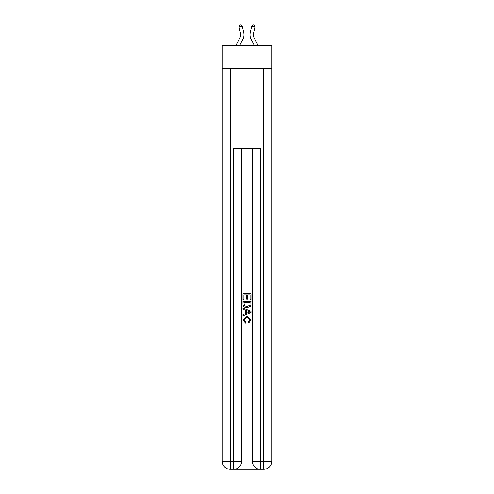 <?xml version="1.0" encoding="UTF-8"?>
<svg xmlns="http://www.w3.org/2000/svg" width="494" height="494" viewBox="0 0 494 494"><rect width="100%" height="100%" fill="white"/><g stroke="black" fill="none" stroke-linecap="round" stroke-linejoin="round"><path stroke-width="0.74" d="M271.719 68.438L271.719 45.726L222.281 45.726L222.281 68.438L271.719 68.438L271.719 461.285L263.703 461.285L263.703 68.438M235.774 45.726L239.893 37.865A6.681 6.681 -20 0 0 240.485 33.283L239.034 26.911L239.627 24.996L240.93 24.7L242.295 26.17L243.746 32.542A10.022 10.022 150 0 1 242.85 39.415L239.547 45.726L242.85 39.415M258.226 45.726L254.107 37.865A6.681 6.681 20 0 1 253.515 33.283L254.966 26.911L251.705 26.17L250.254 32.542A10.022 10.022 -150.1 0 0 251.15 39.415L254.453 45.726L251.15 39.415M234.236 469.3L259.764 469.3M260.363 469.3L260.363 461.285L252.348 461.285A8.015 8.015 0 0 0 260.363 469.3L263.703 469.3L263.703 461.285L260.363 461.285L260.363 148.614L233.637 148.614L233.637 461.285L222.281 461.285L222.281 68.438M241.652 148.614L241.652 461.285A8.015 8.015 0 0 1 233.637 469.3L230.297 469.3A8.015 8.015 0 0 1 222.281 461.285M252.348 461.285L252.348 148.614M263.703 469.3A8.015 8.015 0 0 0 271.719 461.285M242.992 299.654L242.992 293.794L251.008 293.794L251.008 299.45L250.081 299.45L250.081 294.924L247.618 294.924L247.618 299.142L246.691 299.142L246.691 294.924L243.919 294.924L243.919 299.654L242.992 299.654M242.992 304.069L242.992 301.198L251.008 301.198L250.89 305.354L250.322 306.521L247.043 307.774C244.481 307.787 243.128 306.546 242.992 304.069M243.919 302.328L244.481 305.872L247.062 306.644L249.921 305.273L250.081 302.328L243.919 302.328M242.992 309.318L242.992 308.114L251.008 311.3L251.008 312.572L242.992 315.759L242.992 314.555L245.456 313.647L245.456 310.226L242.992 309.318M248.606 311.387L246.383 310.565L246.383 313.307L250.081 311.936L248.606 311.387M243.814 319.809L245.821 322.063L245.555 323.193L242.887 319.921L247.062 316.203L251.113 319.896L248.778 322.983L248.538 321.853L250.186 319.84L247.062 317.333L243.814 319.809M239.893 37.865A6.681 6.681 -30 0 0 240.485 33.283A6.681 6.681 -30 0 1 239.893 37.865A6.681 6.681 -30 0 0 240.485 33.283A6.681 6.681 -30 0 1 239.893 37.865A6.681 6.681 -30 0 0 240.485 33.283A6.681 6.681 -30 0 1 239.893 37.865A6.681 6.681 -30 0 0 240.485 33.283A6.681 6.681 -30 0 1 239.893 37.865A6.681 6.681 -30 0 0 240.485 33.283A6.681 6.681 -30 0 1 239.893 37.865A6.681 6.681 -30 0 0 240.485 33.283A6.681 6.681 -30 0 1 239.893 37.865A6.681 6.681 -30 0 0 240.485 33.283A6.681 6.681 -30 0 1 239.893 37.865A6.681 6.681 -30 0 0 240.485 33.283A6.681 6.681 -30 0 1 239.893 37.865A6.681 6.681 -30 0 0 240.485 33.283A6.681 6.681 -30 0 1 239.893 37.865A6.681 6.681 -30 0 0 240.485 33.283A6.681 6.681 -30 0 1 239.893 37.865A6.681 6.681 -30 0 0 240.485 33.283A6.681 6.681 -30 0 1 239.893 37.865A6.681 6.681 -30 0 0 240.485 33.283A6.681 6.681 -30 0 1 239.893 37.865A6.681 6.681 -30 0 0 240.485 33.283A6.681 6.681 -30 0 1 239.893 37.865A6.681 6.681 -30 0 0 240.485 33.283A6.681 6.681 -30 0 1 239.893 37.865A6.681 6.681 -30 0 0 240.485 33.283A6.681 6.681 -30 0 1 239.893 37.865A6.681 6.681 -30 0 0 240.485 33.283A6.681 6.681 -30 0 1 239.893 37.865A6.681 6.681 -30 0 0 240.485 33.283A6.681 6.681 -30 0 1 239.893 37.865A6.681 6.681 -30 0 0 240.485 33.283A6.681 6.681 -30 0 1 239.893 37.865A6.681 6.681 -30 0 0 240.485 33.283A6.681 6.681 -30 0 1 239.893 37.865A6.681 6.681 -30 0 0 240.485 33.283A6.681 6.681 -30 0 1 239.893 37.865A6.681 6.681 -30 0 0 240.485 33.283A6.681 6.681 -30 0 1 239.893 37.865A6.681 6.681 -30 0 0 240.485 33.283A6.681 6.681 -30 0 1 239.893 37.865A6.681 6.681 -30 0 0 240.485 33.283A6.681 6.681 -30 0 1 239.893 37.865A6.681 6.681 -30 0 0 240.485 33.283A6.681 6.681 -30 0 1 239.893 37.865A6.681 6.681 -30 0 0 240.485 33.283A6.681 6.681 -30 0 1 239.893 37.865A6.681 6.681 -30 0 0 240.485 33.283A6.681 6.681 -30 0 1 239.893 37.865A6.681 6.681 -30 0 0 240.485 33.283A6.681 6.681 -30 0 1 239.893 37.865A6.681 6.681 -30 0 0 240.485 33.283A6.681 6.681 -30 0 1 239.893 37.865A6.681 6.681 -30 0 0 240.485 33.283A6.681 6.681 -30 0 1 239.893 37.865A6.681 6.681 -30 0 0 240.485 33.283A6.681 6.681 -30 0 1 239.893 37.865A6.681 6.681 -30 0 0 240.485 33.283A6.681 6.681 -30 0 1 239.893 37.865A6.681 6.681 -30 0 0 240.485 33.283A6.681 6.681 -30 0 1 239.893 37.865A6.681 6.681 -30 0 0 240.485 33.283A6.681 6.681 -30 0 1 239.893 37.865A6.681 6.681 -30 0 0 240.485 33.283A6.681 6.681 -30 0 1 239.893 37.865A6.681 6.681 -30 0 0 240.485 33.283M239.034 26.911L242.295 26.17L243.746 32.542M254.107 37.865A6.681 6.681 29.9 0 1 253.515 33.283A6.681 6.681 29.9 0 0 254.107 37.865A6.681 6.681 29.9 0 1 253.515 33.283A6.681 6.681 29.9 0 0 254.107 37.865A6.681 6.681 29.9 0 1 253.515 33.283A6.681 6.681 29.9 0 0 254.107 37.865A6.681 6.681 29.9 0 1 253.515 33.283A6.681 6.681 29.9 0 0 254.107 37.865A6.681 6.681 29.9 0 1 253.515 33.283A6.681 6.681 29.9 0 0 254.107 37.865A6.681 6.681 29.9 0 1 253.515 33.283A6.681 6.681 29.9 0 0 254.107 37.865A6.681 6.681 29.9 0 1 253.515 33.283A6.681 6.681 29.9 0 0 254.107 37.865A6.681 6.681 29.9 0 1 253.515 33.283A6.681 6.681 29.9 0 0 254.107 37.865A6.681 6.681 29.9 0 1 253.515 33.283A6.681 6.681 29.9 0 0 254.107 37.865A6.681 6.681 29.9 0 1 253.515 33.283A6.681 6.681 29.9 0 0 254.107 37.865A6.681 6.681 29.9 0 1 253.515 33.283A6.681 6.681 29.9 0 0 254.107 37.865A6.681 6.681 29.9 0 1 253.515 33.283A6.681 6.681 29.9 0 0 254.107 37.865A6.681 6.681 29.9 0 1 253.515 33.283A6.681 6.681 29.9 0 0 254.107 37.865A6.681 6.681 29.9 0 1 253.515 33.283A6.681 6.681 29.9 0 0 254.107 37.865A6.681 6.681 29.9 0 1 253.515 33.283A6.681 6.681 29.9 0 0 254.107 37.865A6.681 6.681 29.9 0 1 253.515 33.283A6.681 6.681 29.9 0 0 254.107 37.865A6.681 6.681 29.9 0 1 253.515 33.283A6.681 6.681 29.9 0 0 254.107 37.865A6.681 6.681 29.9 0 1 253.515 33.283A6.681 6.681 29.9 0 0 254.107 37.865A6.681 6.681 29.9 0 1 253.515 33.283A6.681 6.681 29.9 0 0 254.107 37.865A6.681 6.681 29.9 0 1 253.515 33.283A6.681 6.681 29.9 0 0 254.107 37.865A6.681 6.681 29.9 0 1 253.515 33.283A6.681 6.681 29.9 0 0 254.107 37.865A6.681 6.681 29.9 0 1 253.515 33.283A6.681 6.681 29.9 0 0 254.107 37.865A6.681 6.681 29.9 0 1 253.515 33.283A6.681 6.681 29.9 0 0 254.107 37.865A6.681 6.681 29.9 0 1 253.515 33.283A6.681 6.681 29.9 0 0 254.107 37.865A6.681 6.681 29.9 0 1 253.515 33.283A6.681 6.681 29.9 0 0 254.107 37.865A6.681 6.681 29.9 0 1 253.515 33.283A6.681 6.681 29.9 0 0 254.107 37.865A6.681 6.681 29.9 0 1 253.515 33.283A6.681 6.681 29.9 0 0 254.107 37.865A6.681 6.681 29.9 0 1 253.515 33.283A6.681 6.681 29.9 0 0 254.107 37.865A6.681 6.681 29.9 0 1 253.515 33.283A6.681 6.681 29.9 0 0 254.107 37.865A6.681 6.681 29.9 0 1 253.515 33.283A6.681 6.681 29.9 0 0 254.107 37.865A6.681 6.681 29.9 0 1 253.515 33.283A6.681 6.681 29.9 0 0 254.107 37.865A6.681 6.681 29.9 0 1 253.515 33.283A6.681 6.681 29.9 0 0 254.107 37.865A6.681 6.681 29.9 0 1 253.515 33.283A6.681 6.681 29.9 0 0 254.107 37.865A6.681 6.681 29.9 0 1 253.515 33.283A6.681 6.681 29.9 0 0 254.107 37.865A6.681 6.681 29.9 0 1 253.515 33.283M254.966 26.911L254.373 24.996L253.07 24.7L251.705 26.17L250.254 32.542M230.297 68.438L230.297 469.3M241.652 461.285L233.637 461.285L233.637 469.3"/></g></svg>
